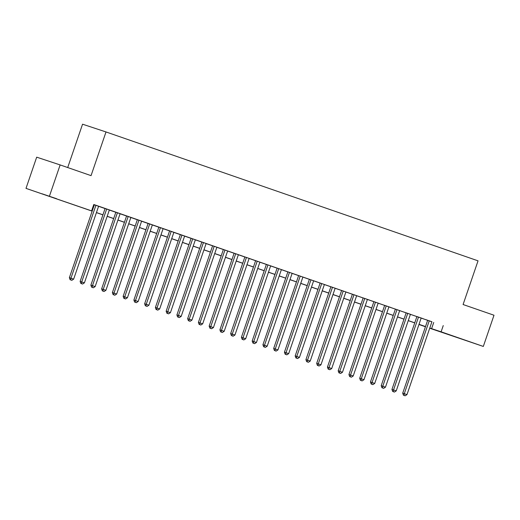 <?xml version="1.0" encoding="UTF-8"?>
<svg xmlns="http://www.w3.org/2000/svg" width="520" height="520" viewBox="0 0 520 520"><rect width="100%" height="100%" fill="white"/><g stroke="black" fill="none" stroke-linecap="round" stroke-linejoin="round"><path stroke-width="0.78" d="M56.648 198.731L41.97 193.765L56.648 198.731M462.553 339.352L447.876 334.38L462.553 339.352M67.711 167.55L82.556 124.195L106.009 131.95L478.043 260.839L463.086 304.525L494 315.231L483.314 346.437L429.709 328.231M425.438 326.755L418.951 324.506M92.157 211.146L26 188.377L92.183 211.081M49.452 196.131L60.138 164.924L36.686 157.17L26 188.377M98.599 206.271L93.769 204.581L94.335 204.796L69.375 277.687L70.961 278.213L95.921 205.322M105.092 208.5L80.132 281.411L84.403 282.867L109.356 209.976L111.241 210.626L105.085 208.52M120.101 213.72L115.837 212.244M130.858 217.444L124.709 215.319L126.594 215.969L101.634 288.86L103.22 289.387L128.173 216.495M137.352 219.674L112.385 292.584L116.662 294.041L141.615 221.15L143.501 221.8L137.345 219.694M152.36 224.9L146.211 222.768L148.096 223.418L123.142 296.309L124.722 296.836L149.682 223.944M163.111 228.625L158.847 227.143M173.869 232.349L169.598 230.867M184.619 236.073L180.356 234.598M195.37 239.798L191.107 238.322M206.122 243.522L201.858 242.047M216.879 247.247L212.608 245.772M223.373 249.47L198.406 322.387L202.677 323.843L227.636 250.952L229.515 251.602L223.366 249.496M238.381 254.696L232.232 252.571L234.117 253.221L209.157 326.111L210.743 326.638L235.703 253.747M244.875 256.925L219.915 329.836L224.185 331.292L249.139 258.401L251.024 259.051L244.868 256.945M259.883 262.145L255.619 260.669M270.641 265.876L264.492 263.744L266.377 264.394L241.417 337.285L243.003 337.812L267.956 264.921M277.134 268.099L252.167 341.01L256.445 342.466L281.398 269.575L283.283 270.225L277.127 268.119M292.142 273.325L286 271.193L287.878 271.843L262.925 344.74L264.505 345.26L289.464 272.37M302.894 277.05L298.63 275.567M313.651 280.774L309.381 279.298M324.402 284.499L320.138 283.023M335.153 288.223L330.889 286.748M345.904 291.947L341.64 290.472M356.662 295.672L352.391 294.197M363.155 297.895L338.188 370.812L342.466 372.268L367.419 299.377L369.298 300.027L363.149 297.921M378.163 303.121L372.015 300.995L373.9 301.646L348.94 374.537L350.526 375.063L375.486 302.172M384.657 305.351L359.697 378.261L363.968 379.717L388.921 306.826L390.806 307.476L384.651 305.37M399.666 310.577L395.401 309.094M410.423 314.301L404.274 312.169L406.159 312.819L381.199 385.71L382.785 386.237L407.738 313.346M416.916 316.524L391.95 389.435L396.227 390.891L421.181 318L423.066 318.656L416.91 316.543M431.912 321.796L93.795 204.51L91.656 210.75M93.749 204.646L94.315 204.841M98.585 206.317L105.073 208.566M109.337 210.047L115.823 212.29M120.088 213.772L126.575 216.014M130.839 217.497L137.326 219.739M141.59 221.221L148.083 223.47M152.347 224.946L158.834 227.194M163.098 228.67L169.585 230.919M173.849 232.394L180.336 234.644M184.6 236.119L191.087 238.368M195.358 239.844L201.844 242.093M206.108 243.568L212.596 245.817M216.859 247.292L223.347 249.542M227.611 251.017L234.097 253.266M238.368 254.748L244.855 256.99M249.119 258.472L255.606 260.715M259.87 262.197L266.357 264.44M270.621 265.922L277.108 268.171M281.372 269.646L287.865 271.895M292.13 273.37L298.617 275.62M302.881 277.095L309.368 279.344M313.632 280.82L320.119 283.069M324.382 284.544L330.87 286.793M335.14 288.269L341.627 290.517M345.891 291.993L352.378 294.242M356.642 295.718L363.129 297.967M367.393 299.442L373.88 301.691M378.151 303.173L384.637 305.416M388.901 306.897L395.388 309.14M399.653 310.622L406.14 312.865M410.404 314.346L416.891 316.596M421.154 318.071L427.648 320.32M431.925 321.75L425.782 319.618L427.661 320.268L402.707 393.166L404.287 393.685L429.247 320.794M60.138 164.924L91.052 175.636L106.009 131.95M443.248 325.572L441.116 331.812L483.314 346.437M429.774 328.036L441.116 331.812M96.447 212.563L102.934 214.806M107.198 216.287L113.685 218.53M117.949 220.012L124.436 222.255M128.7 223.737L135.194 225.986M139.458 227.461L145.945 229.71M150.209 231.186L156.696 233.435M160.959 234.91L167.447 237.159M171.711 238.635L178.197 240.883M182.468 242.359L188.955 244.608M193.219 246.083L199.706 248.333M203.97 249.808L210.457 252.057M214.721 253.533L221.208 255.781M225.478 257.264L231.966 259.506M236.23 260.988L242.717 263.231M246.981 264.713L253.468 266.955M257.731 268.437L264.219 270.686M268.489 272.161L274.976 274.411M279.24 275.886L285.727 278.135M289.991 279.611L296.478 281.86M300.742 283.335L307.229 285.584M311.493 287.06L317.98 289.308M322.25 290.784L328.738 293.033M333.001 294.508L339.488 296.757M343.753 298.233L350.24 300.482M354.504 301.964L360.99 304.207M365.261 305.689L371.748 307.931M376.012 309.413L382.499 311.656M386.763 313.137L393.25 315.387M397.514 316.862L404.001 319.111M408.272 320.587L414.759 322.836M419.022 324.311L425.51 326.56M425.49 326.619L418.997 324.376M414.732 322.894L408.246 320.651M403.981 319.169L397.495 316.921M393.231 315.445L386.744 313.196M382.479 311.721L375.993 309.471M371.722 307.996L365.235 305.747M360.971 304.272L354.484 302.022M350.22 300.547L343.733 298.298M339.469 296.822L332.982 294.574M328.712 293.098L322.225 290.849M317.961 289.374L311.474 287.125M307.209 285.649L300.722 283.4M296.459 281.918L289.971 279.675M285.708 278.194L279.214 275.951M274.95 274.469L268.463 272.22M264.199 270.745L257.712 268.495M253.448 267.02L246.961 264.771M242.697 263.296L236.21 261.047M231.94 259.571L225.453 257.322M221.189 255.847L214.702 253.597M210.438 252.122L203.951 249.873M199.686 248.397L193.2 246.149M188.929 244.673L182.442 242.424M178.178 240.948L171.691 238.7M167.427 237.218L160.94 234.975M156.676 233.493L150.189 231.25M145.919 229.769L139.431 227.526M135.167 226.044L128.68 223.795M124.416 222.319L117.93 220.071M113.666 218.595L107.178 216.346M102.915 214.87L96.421 212.622M418.957 324.486L425.477 326.644M433.738 322.433L431.606 328.673M404.066 395.434L405.138 395.804L404.066 395.434L404.287 393.685L406.978 394.615L431.932 321.724M402.707 393.166L403.429 395.219M405.138 395.804L406.978 394.615M393.315 391.709L394.387 392.08L393.315 391.709L393.536 389.961L418.496 317.07M391.95 389.435L392.678 391.495M394.387 392.08L396.227 390.891M382.558 387.978L383.637 388.356L382.558 387.978L382.785 386.237L385.469 387.166L410.429 314.275M381.199 385.71L381.927 387.771M383.637 388.356L385.469 387.166M395.408 309.075L370.448 381.986L372.034 382.512L396.988 309.621M371.807 384.254L372.885 384.631L371.807 384.254L372.034 382.512L374.719 383.442L399.678 310.55M370.448 381.986L371.176 384.046M372.885 384.631L374.719 383.442M361.056 380.529L362.128 380.906L361.056 380.529L361.276 378.788L386.237 305.897M359.697 378.261L360.418 380.322M362.128 380.906L363.968 379.717M350.304 376.805L351.377 377.182L350.304 376.805L350.526 375.063L353.216 375.993L378.17 303.101M348.94 374.537L349.668 376.597M351.377 377.182L353.216 375.993M339.547 373.081L340.626 373.451L339.547 373.081L339.775 371.339L364.728 298.447M338.188 370.812L338.916 372.873M340.626 373.451L342.466 372.268M352.404 294.171L327.438 367.088L329.024 367.614L353.977 294.717M328.796 369.356L329.875 369.726L328.796 369.356L329.024 367.614L331.708 368.543L356.668 295.653M327.438 367.088L328.166 369.148M329.875 369.726L331.708 368.543M341.647 290.446L316.687 363.363L318.266 363.89L343.226 290.992M318.045 365.632L319.118 366.002L318.045 365.632L318.266 363.89L320.957 364.819L345.917 291.928M316.687 363.363L317.408 365.424M319.118 366.002L320.957 364.819M330.896 286.721L305.929 359.638L307.515 360.159L332.475 287.267M307.294 361.907L308.367 362.278L307.294 361.907L307.515 360.159L310.206 361.094L335.16 288.204M305.929 359.638L306.657 361.699M308.367 362.278L310.206 361.094M320.144 282.997L295.178 355.914L296.764 356.434L321.718 283.543M296.536 358.183L297.615 358.553L296.536 358.183L296.764 356.434L299.455 357.37L324.409 284.472M295.178 355.914L295.906 357.975M297.615 358.553L299.455 357.37M309.394 279.272L284.427 352.19L286.013 352.709L310.967 279.819M285.786 354.458L286.865 354.829L285.786 354.458L286.013 352.709L288.697 353.646L313.658 280.748M284.427 352.19L285.155 354.244M286.865 354.829L288.697 353.646M298.636 275.548L273.676 348.465L275.262 348.985L300.216 276.094M275.034 350.734L276.107 351.104L275.034 350.734L275.262 348.985L277.947 349.915L302.906 277.024M273.676 348.465L274.404 350.519M276.107 351.104L277.947 349.915M264.284 347.009L265.356 347.38L264.284 347.009L264.505 345.26L267.195 346.19L292.149 273.299M262.925 344.74L263.647 346.794M265.356 347.38L267.195 346.19M253.533 343.278L254.605 343.655L253.533 343.278L253.754 341.536L278.714 268.645M252.167 341.01L252.895 343.07M254.605 343.655L256.445 342.466M242.775 339.553L243.854 339.931L242.775 339.553L243.003 337.812L245.687 338.741L270.647 265.85M241.417 337.285L242.144 339.346M243.854 339.931L245.687 338.741M255.625 260.65L230.666 333.56L232.252 334.087L257.205 261.196M232.024 335.829L233.103 336.206L232.024 335.829L232.252 334.087L234.936 335.017L259.896 262.125M230.666 333.56L231.394 335.621M233.103 336.206L234.936 335.017M221.273 332.105L222.346 332.481L221.273 332.105L221.494 330.363L246.454 257.471M219.915 329.836L220.636 331.897M222.346 332.481L224.185 331.292M210.522 328.38L211.594 328.75L210.522 328.38L210.743 326.638L213.434 327.567L238.388 254.677M209.157 326.111L209.885 328.172M211.594 328.75L213.434 327.567M199.764 324.656L200.844 325.026L199.764 324.656L199.992 322.913L224.946 250.016M198.406 322.387L199.134 324.447M200.844 325.026L202.677 323.843M212.622 245.745L187.655 318.663L189.241 319.189L214.194 246.292M189.014 320.931L190.093 321.302L189.014 320.931L189.241 319.189L191.925 320.119L216.886 247.228M187.655 318.663L188.383 320.723M190.093 321.302L191.925 320.119M201.864 242.021L176.904 314.938L178.483 315.458L203.444 242.567M178.263 317.207L179.335 317.577L178.263 317.207L178.483 315.458L181.175 316.394L206.128 243.503M176.904 314.938L177.625 316.999M179.335 317.577L181.175 316.394M191.113 238.297L166.147 311.214L167.733 311.733L192.692 238.843M167.511 313.482L168.584 313.853L167.511 313.482L167.733 311.733L170.424 312.669L195.377 239.779M166.147 311.214L166.875 313.274M168.584 313.853L170.424 312.669M180.362 234.572L155.395 307.489L156.982 308.009L181.935 235.118M156.754 309.757L157.833 310.128L156.754 309.757L156.982 308.009L159.673 308.945L184.626 236.047M155.395 307.489L156.124 309.543M157.833 310.128L159.673 308.945M169.611 230.847L144.644 303.764L146.231 304.284L171.184 231.394M146.003 306.033L147.082 306.404L146.003 306.033L146.231 304.284L148.915 305.214L173.875 232.323M144.644 303.764L145.373 305.819M147.082 306.404L148.915 305.214M158.853 227.123L133.894 300.04L135.48 300.56L160.433 227.669M135.252 302.308L136.325 302.679L135.252 302.308L135.48 300.56L138.164 301.49L163.124 228.599M133.894 300.04L134.615 302.094M136.325 302.679L138.164 301.49M124.501 298.578L125.574 298.954L124.501 298.578L124.722 296.836L127.413 297.765L152.367 224.874M123.142 296.309L123.864 298.37M125.574 298.954L127.413 297.765M113.75 294.853L114.823 295.23L113.75 294.853L113.971 293.111L138.931 220.22M112.385 292.584L113.113 294.645M114.823 295.23L116.662 294.041M102.992 291.128L104.072 291.506L102.992 291.128L103.22 289.387L105.905 290.316L130.865 217.425M101.634 288.86L102.362 290.921M104.072 291.506L105.905 290.316M115.843 212.225L90.883 285.136L92.469 285.662L117.423 212.771M92.242 287.404L93.32 287.781L92.242 287.404L92.469 285.662L95.153 286.592L120.114 213.701M90.883 285.136L91.611 287.196M93.32 287.781L95.153 286.592M81.491 283.68L82.563 284.05L81.491 283.68L81.712 281.938L106.672 209.047M80.132 281.411L80.853 283.471M82.563 284.05L84.403 282.867M70.74 279.955L71.812 280.325L70.74 279.955L70.961 278.213L73.651 279.142L98.605 206.252M69.375 277.687L70.102 279.747M71.812 280.325L73.651 279.142"/></g></svg>
